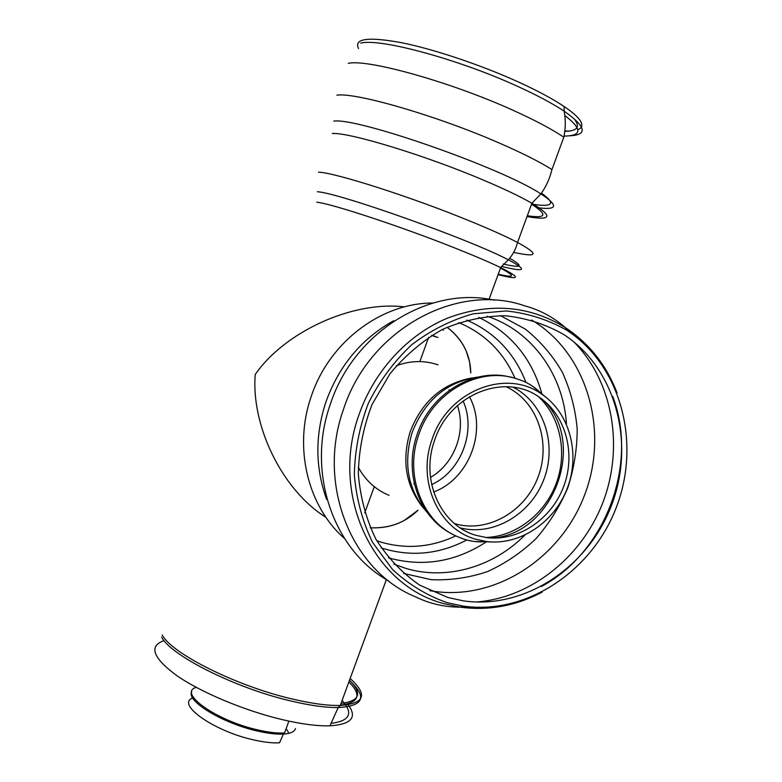 <?xml version="1.0" encoding="UTF-8"?>
<svg xmlns="http://www.w3.org/2000/svg" width="782" height="782" viewBox="0 0 782 782"><rect width="100%" height="100%" fill="white"/><g stroke="black" fill="none" stroke-linecap="round" stroke-linejoin="round"><path stroke-width="1.17" d="M255.255 374.48C250.954 425.017 281.618 489.757 325.899 517.283C281.618 489.757 250.954 425.017 255.255 374.48C283.974 332.702 351.245 300.601 404.499 306.867C351.245 300.601 283.974 332.702 255.255 374.48M418.038 510.206C405.144 522.728 389.211 528.583 370.238 527.762C382.73 528.427 394.079 525.983 404.274 520.441L418.038 510.206M447.06 327.218C462.455 339.183 470.363 354.451 470.784 373.004L469.552 361.802L466.248 351.206C462.26 341.861 455.867 333.865 447.06 327.218M447.969 597.526L419.641 585.122C402.28 573.138 387.706 557.83 375.907 539.209C366.123 519.072 360.267 497.293 358.322 473.892C358.821 450.168 363.386 427.05 372.037 404.538L389.983 373.776C405.125 355.487 422.583 340.708 442.358 329.457C462.934 320.581 483.892 316.016 505.231 315.752C526.208 317.991 545.699 324.247 563.714 334.5C615.737 368.342 635.375 442.436 611.817 504.566C588.631 566.842 525.064 609.677 463.628 600.889L447.969 597.526M447.284 602.697C427.011 595.601 408.771 584.535 392.554 569.521L372.652 542.503C362.496 521.682 356.397 499.151 354.344 474.938C354.813 450.364 359.515 426.425 368.43 403.101C379.632 380.824 394.069 361.372 411.743 344.725C430.833 330.219 451.341 319.916 473.286 313.807L506.189 310.943C527.889 313.22 548.065 319.642 566.706 330.209C620.732 365.204 641.103 442.026 616.695 506.404C592.668 570.928 526.765 615.317 463.052 606.079L447.284 602.697M288.323 732.441L287.835 731.307M287.493 730.681L286.124 728.687M192.724 697.984C175.676 704.162 214.082 731.375 254.003 739.977C264.189 742.274 272.683 743.213 279.487 742.802L283.426 734.063C290.513 733.584 294.511 731.757 295.44 728.58M476.013 535.338C440.735 525.504 420.149 480.177 434.499 440.686C449.122 394.089 505.348 372.007 539.6 397.432C565.953 415.408 576.021 453.912 563.695 486.472C551.535 519.111 518.613 541.467 486.942 537.654L476.013 535.338M475.534 539.179C438.526 528.915 416.865 481.341 431.928 439.855C447.275 390.99 506.189 367.843 542.092 394.402C569.804 413.248 580.391 453.697 567.449 487.89C554.692 522.151 520.098 545.621 486.824 541.574L475.534 539.179M347.55 703.976C357.765 717.065 351.89 724.347 329.926 725.823C317.384 726.185 301.51 724.122 282.312 719.636C244.698 710.75 201.287 692.559 176.898 675.697C152.725 657.799 148.453 646.108 164.083 640.605M342.096 700.477C353.63 713.321 349.945 720.955 331.04 723.36M577.859 129.675C582.58 127.877 583.098 124.485 579.403 119.49C576.588 115.814 571.476 111.474 564.057 106.46C552.972 99.031 538.084 91.025 519.404 82.442C481.937 65.297 434.381 49.305 401.577 42.697C368.117 36.568 353.757 38.523 358.498 48.552M564.829 131.053L569.032 131.073M564.799 131.347C576.813 131.063 580.244 127.339 575.073 120.154M466.746 320.102C494.791 332.36 514.527 353.122 525.954 382.378M466.746 540C438.878 554.497 410.355 557.126 381.186 547.899M458.692 322.585C484.635 333.415 503.413 351.998 515.015 378.322M455.838 535.846C431.586 547.234 406.865 549.394 381.675 542.327L376.758 540.714M478.78 317.424C510.636 332.77 531.613 358.019 541.711 393.151M485.7 542.268C455.339 561.838 423.277 567.126 389.514 558.143L388.468 557.83M524.742 535.22C493.344 566.911 446.835 580.615 405.946 568.436L393.981 564.164M487.098 316.28C532.034 330.727 563.539 375.116 566.461 424.157M500.412 315.625L525.367 329.134C540.274 341.099 552.6 355.478 562.366 372.271C570.44 390.071 575.376 408.937 577.194 428.859C577.155 448.976 573.998 468.682 567.712 487.997C559.726 506.668 549.13 523.588 535.914 538.739C521.428 552.542 505.289 563.49 487.499 571.583C469.092 577.79 450.344 580.488 431.253 579.687L403.571 573.421M531.594 319.985C587.243 353.22 609.237 430.159 584.828 494.42C560.889 558.866 493.677 602.296 429.914 590.674M573.763 341.802C612.795 381.284 624.026 446.17 603.313 501.37C582.561 556.559 531.389 597.995 476.013 602.013M612.726 396.415C638.63 464.42 605.561 552.424 541.3 586.549M542.268 592.033C516.061 605.903 488.74 610.947 460.315 607.155L444.323 603.733C373.728 586.099 329.769 495.407 358.879 415.076C374.021 371.01 407.813 334.471 447.724 318.03C490.158 302.292 529.355 305.479 565.347 327.599C589.237 343.464 606.47 365.243 617.057 392.935M463.052 606.079L460.315 607.155C444.469 607.135 429.601 603.714 415.692 596.91C351.792 571.143 316.348 484.928 343.464 409.416C369.172 329.31 456.883 281.911 525.015 305.928L528.241 306.847C541.926 311.08 554.291 318 565.347 327.599L566.706 330.209M563.607 326.114L575.679 336.602M474.039 607.184L458.008 607.125M388.722 580.967C333.533 550.704 306.036 472.426 330.297 404.323C353.689 331.998 429.641 285.713 494.204 300.171M326.641 499.385C315.224 467.978 314.96 435.554 325.85 402.124C338.958 365.712 361.597 338.567 393.757 320.708M344.461 538.456C307.766 506.433 293.289 447.558 311.226 396.474C329.105 342.047 381.381 302.849 432.896 303.025M441.918 329.672C443.912 330.297 444.049 330.229 442.309 329.476M431.625 335.419C440.061 338.391 440.168 338.323 431.957 335.214M431.674 335.39C436.141 336.944 436.219 336.895 431.908 335.243M196.262 687.368C177.24 692.793 216.536 720.887 258.001 729.958C268.754 732.411 277.61 733.408 284.58 732.929L288.881 721.121M191.785 691.826C185.774 700.848 222.792 723.409 257.571 731.062C267.923 733.428 276.545 734.425 283.426 734.063L284.58 732.929M396.386 365.732C410.521 360.551 424.421 360.248 438.076 364.823M389.035 495.358C375.751 489.806 365.497 480.431 358.264 467.225M449.103 389.69L449.484 390.198M457.45 405.614C466.453 431.498 454.293 463.853 430.481 477.411M414.333 483.775L413.717 483.902M463.1 400.961C476.57 430.726 461.4 471.096 431.674 484.625M469.435 396.709C487.694 430.09 469.356 478.897 433.639 491.995M543.51 400.335C587.546 443.208 553.148 534.761 491.78 538.045M538.573 396.738C560.635 417.295 567.644 453.12 556.158 483.657C544.702 514.194 515.837 536.55 485.69 537.498M513.158 387.237C543.832 402.71 557.302 444.196 543.998 479.083C531.037 514.116 493.589 536.472 460.315 527.918M506.013 386.679C537.166 400.853 551.398 442.162 538.133 476.883C525.26 511.76 487.342 533.48 454.567 523.627M423.355 507.997C405.809 486.267 401.44 460.803 410.227 431.586C422.114 401.146 442.778 383.248 472.22 377.902M427.275 512.552C407.969 490.187 402.935 463.462 412.182 432.397C424.909 400.14 446.903 381.694 478.173 377.051M452.387 534.106C419.67 518.437 403.18 473.403 417.148 434.44C430.491 393.121 474.645 367.032 511.272 377.364M486.824 541.574C476.981 542.522 467.724 541.085 459.063 537.254C423.267 523.735 403.805 476.238 418.673 435.017C432.69 391.332 480.881 365.253 518.368 379.387C527.41 382.202 535.328 387.217 542.112 394.421M532.757 386.347L545.836 397.148M491.438 541.965L474.449 541.486M351.9 682.745C367.129 697.867 362.565 706.136 338.215 707.554C325.537 707.7 309.447 705.432 289.927 700.75C234.6 687.759 170.681 655.414 161.62 637.095M350.14 678.502C368.058 694.612 364.764 703.595 340.268 705.462C327.463 705.765 310.953 703.487 290.748 698.629C235.372 685.589 171.366 653.253 162.265 634.994M348.889 681.933C361.939 695.003 359.114 702.725 340.395 705.11M349.495 680.272C362.653 693.36 359.828 701.073 341.02 703.409M498.075 274.678C520.313 280.259 521.174 277.903 500.666 267.61C489.659 262.302 474.361 255.753 454.762 247.953C401.146 226.575 332.076 203.809 316.759 202.167M501.399 266.369C525.651 272.419 527.948 270.22 508.31 259.79C470.138 239.556 338.401 192.714 317.365 191.756M513.657 252.351C538.143 257.737 539.433 254.433 517.537 242.449C505.846 236.369 489.503 229.038 468.486 220.465C410.452 196.673 335.067 172.646 318.499 172.167M527.029 216.565C551.721 220.847 553.343 216.409 531.907 203.261C520.392 196.634 504.165 188.882 483.208 180.016C425.359 155.393 349.476 132.324 332.291 133.487M536.696 207.572C557.703 210.436 559.101 205.871 540.88 193.887C502.064 168.032 357.54 117.427 333.787 121.102M489.073 299.271L500.666 267.61L508.31 259.79C512.679 255.059 515.749 249.282 517.537 242.449L531.907 203.261L540.88 193.887C546.061 186.732 549.746 178.619 551.945 169.547C539.844 161.933 522.62 153.243 500.294 143.477C438.037 116.049 355.536 92.129 336.915 95.179M551.945 169.547L563.812 137.221C551.867 129.128 534.751 120.066 512.474 110.037C450.383 81.856 367.423 58.816 348.254 63.332M569.619 135.804C588.035 134.963 586.217 126.752 564.154 111.181C552.874 103.683 537.723 95.57 518.691 86.861C459.376 59.412 379.759 37.927 360.756 43.127M564.037 136.097C582.14 135.912 582.404 129.04 564.839 115.492M531.594 204.112C553.03 207.455 556.305 203.779 541.437 193.105M527.322 215.764C546.53 218.628 547.938 214.776 531.555 204.21M503.158 264.003C521.946 268.353 524.096 266.447 509.61 258.295M498.251 274.218C515.103 278.177 515.837 276.154 500.47 268.148M364.725 512.894L374.275 486.668M419.826 361.597L428.683 337.277M329.926 725.823L338.215 707.554L340.268 705.462L386.386 579.579M563.812 137.221C565.66 128.522 565.777 119.851 564.154 111.181L564.057 106.46"/></g></svg>
